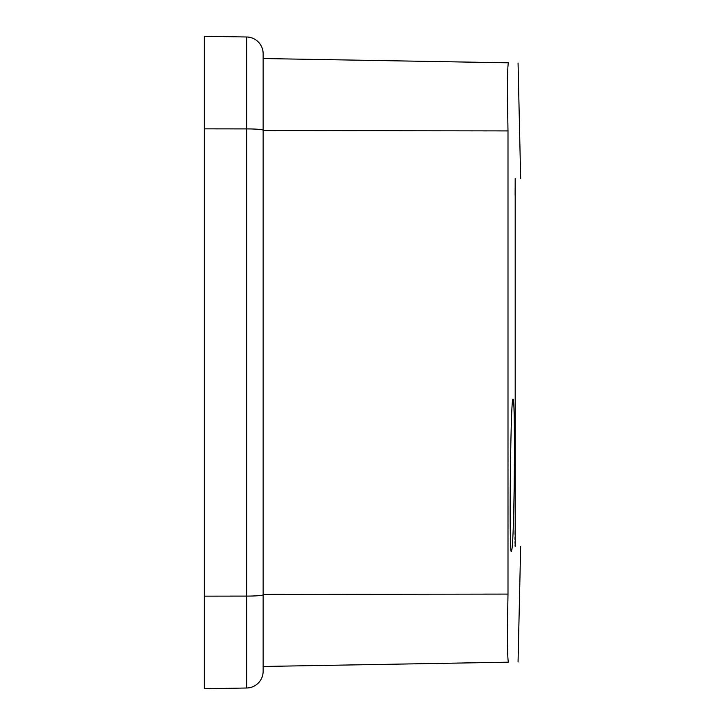 <?xml version="1.0" encoding="UTF-8"?>
<svg xmlns="http://www.w3.org/2000/svg" width="725" height="725" viewBox="0 0 725 725"><rect width="100%" height="100%" fill="white"/><g stroke="black" fill="none" stroke-linecap="round" stroke-linejoin="round"><path stroke-width="1.09" d="M204.35 596.149L204.35 688.75L246.699 688.007L246.699 596.095L204.35 596.149L204.35 36.25L246.699 36.993A16.729 16.729 0 0 1 263.139 53.713A16.729 16.729 0 0 0 246.699 36.993A16.729 16.729 0 0 1 263.139 53.713L263.139 130.201A16.729 1.296 -0 0 0 246.699 128.905L204.35 128.851M511.877 549.568L511.388 551.535C508.914 556.392 510.618 394.563 512.992 399.339C515.466 394.337 514.551 534.271 511.877 549.568M515.194 546.541C522.471 546.541 522.471 546.541 515.194 546.541C522.471 546.541 522.471 546.541 515.194 546.541L515.194 178.459C522.471 178.459 522.471 178.459 515.194 178.459C522.471 178.459 522.471 178.459 515.194 178.459L515.122 195.188M515.122 530.111L515.067 534.443M515.04 537.053L515.031 539.509M515.04 541.638L515.049 543.46M515.076 544.892L515.112 545.889M263.139 53.713L263.139 58.535L508.406 62.812C521.275 63.039 521.275 63.039 508.406 62.812C521.275 63.039 521.275 63.039 508.406 62.812C507.382 66.41 507.246 89.102 507.998 130.908L507.998 594.092C507.246 635.87 507.382 658.563 508.406 662.188C521.275 661.961 521.275 661.961 508.406 662.188C521.275 661.961 521.275 661.961 508.406 662.188L263.139 666.465L263.139 671.287A16.729 16.729 0 0 1 246.699 688.007A16.729 16.729 0 0 0 263.139 671.287A16.729 16.729 0 0 1 246.699 688.007M507.998 594.092L263.139 594.428M507.998 130.908L263.139 130.573M263.139 671.287L263.139 594.799A16.729 1.296 0 0 1 246.699 596.095L246.699 36.993M520.65 178.368L518.058 62.984M520.65 546.632L518.058 662.016M263.139 594.799L263.139 130.201"/></g></svg>
